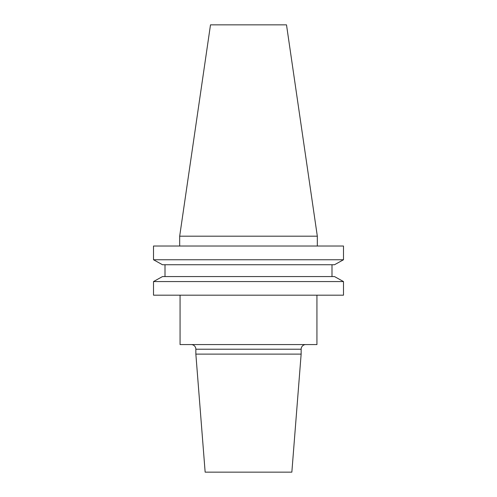 <?xml version="1.0" encoding="UTF-8"?>
<svg xmlns="http://www.w3.org/2000/svg" width="497" height="497" viewBox="0 0 497 497"><rect width="100%" height="100%" fill="white"/><g stroke="black" fill="none" stroke-linecap="round" stroke-linejoin="round"><path stroke-width="0.75" d="M179.678 236.187L210.498 24.85L286.502 24.85L317.322 236.187L179.678 236.187L179.678 246.021M317.322 236.187L317.322 246.021M191.215 344.57A4.647 4.647 0 0 1 195.855 349.217L195.855 354.112L301.145 354.112L291.851 472.15L205.149 472.15L195.855 354.112M305.785 344.57A4.647 4.647 0 0 0 301.145 349.217L301.145 354.112M180.063 295.181L180.063 344.57L316.937 344.57L316.937 295.181M334.518 264.733L343.489 259.751L343.489 246.021L153.511 246.021L153.511 259.751L162.482 264.733L153.511 259.751L343.489 259.751L334.518 264.733L162.482 264.733M162.482 276.574L153.511 281.563L153.511 295.181L343.489 295.181L343.489 281.563L153.511 281.563L162.482 276.574L334.518 276.574L343.489 281.563L334.518 276.574M165.004 276.574L165.004 264.733M331.996 276.574L331.996 264.733M301.145 349.217L195.855 349.217"/></g></svg>
